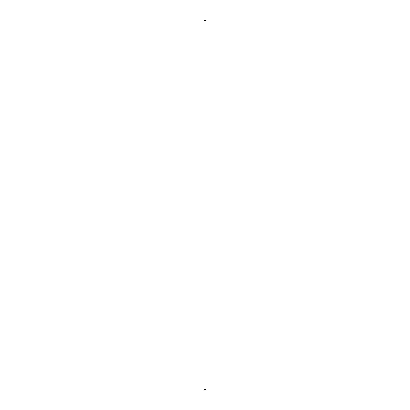 <?xml version="1.0" encoding="UTF-8"?>
<svg xmlns="http://www.w3.org/2000/svg" width="410" height="410" viewBox="0 0 410 410"><rect width="100%" height="100%" fill="white"/><g stroke="black" fill="none" stroke-linecap="round" stroke-linejoin="round"><path stroke-width="0.61" d="M203.985 389.5L206.015 389.5L206.015 20.5L203.985 20.5L203.985 389.5"/></g></svg>
